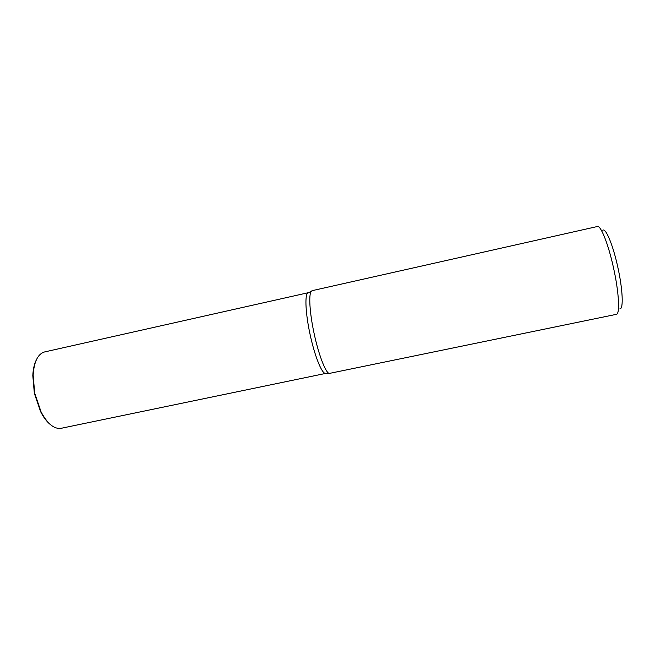<?xml version="1.0" encoding="UTF-8"?>
<svg xmlns="http://www.w3.org/2000/svg" width="655" height="655" viewBox="0 0 655 655"><rect width="100%" height="100%" fill="white"/><g stroke="black" fill="none" stroke-linecap="round" stroke-linejoin="round"><path stroke-width="0.98" d="M312.148 290.664L311.289 291.262C308.554 294.193 309.627 312.615 313.974 332.838C318.338 353.675 325.248 371.934 329.056 373.481L616.355 314.343C620.113 314.294 619 292.433 613.563 268.059C608.429 244.299 600.75 225.099 597.385 226.515L312.148 290.664M326.075 373.301L324.741 373.219C320.95 371.704 314.171 353.97 309.93 333.731C305.705 314.097 304.739 296.175 307.473 293.276L308.652 292.654M619.957 308.759C623.609 309.201 622.774 289.379 617.829 267.24C613.039 245.035 605.695 227.539 602.739 230.241M36.254 360.037C34.248 364.082 33.102 369.273 32.807 375.593L34.347 393.336L40.594 411.635C43.476 417.268 46.661 421.517 50.157 424.383M308.341 292.687L44.614 351.931C37.884 353.872 34.06 361.593 33.135 375.086L34.715 393.237L41.101 411.962C47.52 423.875 54.185 429.32 61.111 428.305L325.781 373.399M307.473 293.276L311.289 291.262M324.741 373.219L329.056 373.481M32.807 375.593L33.135 375.086M40.594 411.635L41.101 411.962"/></g></svg>
